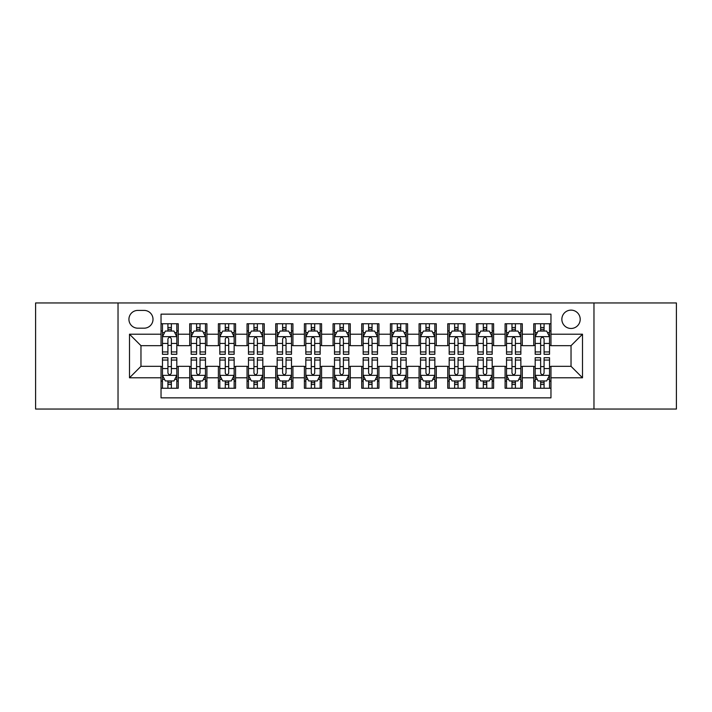 <?xml version="1.0" encoding="UTF-8"?>
<svg xmlns="http://www.w3.org/2000/svg" width="712" height="712" viewBox="0 0 712 712"><rect width="100%" height="100%" fill="white"/><g stroke="black" fill="none" stroke-linecap="round" stroke-linejoin="round"><path stroke-width="1.07" d="M571.033 310.129A9.176 9.176 0 0 0 561.857 319.305A9.176 9.176 0 0 0 571.033 328.472A9.176 9.176 0 0 0 580.209 319.305A9.176 9.176 0 0 0 571.033 310.129M593.968 409.044L676.4 409.044L676.4 302.956L593.968 302.956L593.968 409.044L118.032 409.044L118.032 302.956L35.6 302.956L35.6 409.044L118.032 409.044M550.963 323.746L533.76 323.746L533.76 334.213L522.297 334.213L522.297 345.676L533.76 345.676L533.76 334.213M522.297 334.213L522.297 323.746L505.093 323.746L505.093 334.213L493.621 334.213L493.621 345.676L505.093 345.676L505.093 334.213M493.621 334.213L493.621 323.746L476.417 323.746L476.417 334.213L464.954 334.213L464.954 345.676L476.417 345.676L476.417 334.213M464.954 334.213L464.954 323.746L447.75 323.746L447.75 334.213L436.278 334.213L436.278 345.676L447.75 345.676L447.75 334.213M436.278 334.213L436.278 323.746L419.074 323.746L419.074 334.213L407.611 334.213L407.611 345.676L419.074 345.676L419.074 334.213M407.611 334.213L407.611 323.746L390.407 323.746L390.407 334.213L378.935 334.213L378.935 345.676L390.407 345.676L390.407 334.213M378.935 334.213L378.935 323.746L361.732 323.746L361.732 334.213L350.268 334.213L350.268 345.676L361.732 345.676L361.732 334.213M350.268 334.213L350.268 323.746L333.065 323.746L333.065 334.213L321.593 334.213L321.593 345.676L333.065 345.676L333.065 334.213M321.593 334.213L321.593 323.746L304.389 323.746L304.389 334.213L292.926 334.213L292.926 345.676L304.389 345.676L304.389 334.213M292.926 334.213L292.926 323.746L275.722 323.746L275.722 334.213L264.25 334.213L264.25 345.676L275.722 345.676L275.722 334.213M264.25 334.213L264.25 323.746L247.046 323.746L247.046 334.213L235.583 334.213L235.583 345.676L247.046 345.676L247.046 334.213M235.583 334.213L235.583 323.746L218.379 323.746L218.379 334.213L206.907 334.213L206.907 345.676L218.379 345.676L218.379 334.213M206.907 334.213L206.907 323.746L189.704 323.746L189.704 345.676L178.24 345.676L178.24 323.746L161.037 323.746M161.037 388.254L178.24 388.254L178.24 366.324L189.704 366.324L189.704 388.254L206.907 388.254L206.907 366.324L218.379 366.324L218.379 377.787L206.907 377.787M218.379 377.787L218.379 388.254L235.583 388.254L235.583 366.324L247.046 366.324L247.046 377.787L235.583 377.787M247.046 377.787L247.046 388.254L264.25 388.254L264.25 366.324L275.722 366.324L275.722 377.787L264.25 377.787M275.722 377.787L275.722 388.254L292.926 388.254L292.926 366.324L304.389 366.324L304.389 377.787L292.926 377.787M304.389 377.787L304.389 388.254L321.593 388.254L321.593 366.324L333.065 366.324L333.065 377.787L321.593 377.787M333.065 377.787L333.065 388.254L350.268 388.254L350.268 366.324L361.732 366.324L361.732 377.787L350.268 377.787M361.732 377.787L361.732 388.254L378.935 388.254L378.935 366.324L390.407 366.324L390.407 377.787L378.935 377.787M390.407 377.787L390.407 388.254L407.611 388.254L407.611 366.324L419.074 366.324L419.074 377.787L407.611 377.787M419.074 377.787L419.074 388.254L436.278 388.254L436.278 366.324L447.75 366.324L447.75 377.787L436.278 377.787M447.75 377.787L447.75 388.254L464.954 388.254L464.954 366.324L476.417 366.324L476.417 377.787L464.954 377.787M476.417 377.787L476.417 388.254L493.621 388.254L493.621 366.324L505.093 366.324L505.093 377.787L493.621 377.787M505.093 377.787L505.093 388.254L522.297 388.254L522.297 366.324L533.76 366.324L533.76 377.787L522.297 377.787M137.816 328.188L144.118 328.188A8.891 8.891 0 0 0 153.009 319.305A8.891 8.891 0 0 0 144.118 310.414L137.816 310.414A8.891 8.891 0 0 0 128.925 319.305A8.891 8.891 0 0 0 137.816 328.188M593.968 302.956L118.032 302.956M550.963 334.213L550.963 314.143L161.037 314.143L161.037 345.676L140.967 345.676L140.967 366.324L161.037 366.324L161.037 397.857L550.963 397.857L550.963 366.324L571.033 366.324L571.033 345.676L550.963 345.676L550.963 334.213L582.505 334.213L582.505 377.787L550.963 377.787M161.037 377.787L129.495 377.787L129.495 334.213L161.037 334.213M533.76 377.787L533.76 388.254L550.963 388.254M161.037 330.911L162.47 330.911M167.916 330.911L171.361 330.911M176.807 330.911L178.24 330.911M161.037 345.391L162.47 345.391M167.916 345.391L171.361 345.391M176.807 345.391L178.24 345.391M161.037 366.609L162.47 366.609M167.916 366.609L171.361 366.609M176.807 366.609L178.24 366.609M161.037 381.089L162.47 381.089M167.916 381.089L171.361 381.089M176.807 381.089L178.24 381.089M189.704 345.391L191.145 345.391M196.592 345.391L200.028 345.391M205.474 345.391L206.907 345.391M189.704 330.911L191.145 330.911M196.592 330.911L200.028 330.911M205.474 330.911L206.907 330.911M189.704 366.609L191.145 366.609M196.592 366.609L200.028 366.609M205.474 366.609L206.907 366.609M189.704 381.089L191.145 381.089M196.592 381.089L200.028 381.089M205.474 381.089L206.907 381.089M218.379 366.609L219.812 366.609M225.259 366.609L228.703 366.609M234.15 366.609L235.583 366.609M218.379 381.089L219.812 381.089M225.259 381.089L228.703 381.089M234.15 381.089L235.583 381.089M218.379 330.911L219.812 330.911M225.259 330.911L228.703 330.911M234.15 330.911L235.583 330.911M218.379 345.391L219.812 345.391M225.259 345.391L228.703 345.391M234.15 345.391L235.583 345.391M247.046 366.609L248.479 366.609M253.935 366.609L257.37 366.609M262.817 366.609L264.25 366.609M247.046 381.089L248.479 381.089M253.935 381.089L257.37 381.089M262.817 381.089L264.25 381.089M247.046 330.911L248.479 330.911M253.935 330.911L257.37 330.911M262.817 330.911L264.25 330.911M247.046 345.391L248.479 345.391M253.935 345.391L257.37 345.391M262.817 345.391L264.25 345.391M275.722 366.609L277.155 366.609M282.602 366.609L286.046 366.609M291.493 366.609L292.926 366.609M275.722 381.089L277.155 381.089M282.602 381.089L286.046 381.089M291.493 381.089L292.926 381.089M275.722 330.911L277.155 330.911M282.602 330.911L286.046 330.911M291.493 330.911L292.926 330.911M275.722 345.391L277.155 345.391M282.602 345.391L286.046 345.391M291.493 345.391L292.926 345.391M304.389 366.609L305.822 366.609M311.269 366.609L314.713 366.609M320.16 366.609L321.593 366.609M304.389 381.089L305.822 381.089M311.269 381.089L314.713 381.089M320.16 381.089L321.593 381.089M304.389 330.911L305.822 330.911M311.269 330.911L314.713 330.911M320.16 330.911L321.593 330.911M304.389 345.391L305.822 345.391M311.269 345.391L314.713 345.391M320.16 345.391L321.593 345.391M333.065 366.609L334.498 366.609M339.944 366.609L343.389 366.609M348.835 366.609L350.268 366.609M333.065 381.089L334.498 381.089M339.944 381.089L343.389 381.089M348.835 381.089L350.268 381.089M333.065 330.911L334.498 330.911M339.944 330.911L343.389 330.911M348.835 330.911L350.268 330.911M333.065 345.391L334.498 345.391M339.944 345.391L343.389 345.391M348.835 345.391L350.268 345.391M361.732 366.609L363.165 366.609M368.611 366.609L372.056 366.609M377.502 366.609L378.935 366.609M361.732 381.089L363.165 381.089M368.611 381.089L372.056 381.089M377.502 381.089L378.935 381.089M361.732 330.911L363.165 330.911M368.611 330.911L372.056 330.911M377.502 330.911L378.935 330.911M361.732 345.391L363.165 345.391M368.611 345.391L372.056 345.391M377.502 345.391L378.935 345.391M390.407 366.609L391.84 366.609M397.287 366.609L400.731 366.609M406.178 366.609L407.611 366.609M390.407 381.089L391.84 381.089M397.287 381.089L400.731 381.089M406.178 381.089L407.611 381.089M390.407 330.911L391.84 330.911M397.287 330.911L400.731 330.911M406.178 330.911L407.611 330.911M390.407 345.391L391.84 345.391M397.287 345.391L400.731 345.391M406.178 345.391L407.611 345.391M419.074 366.609L420.507 366.609M425.954 366.609L429.398 366.609M434.845 366.609L436.278 366.609M419.074 381.089L420.507 381.089M425.954 381.089L429.398 381.089M434.845 381.089L436.278 381.089M419.074 330.911L420.507 330.911M425.954 330.911L429.398 330.911M434.845 330.911L436.278 330.911M419.074 345.391L420.507 345.391M425.954 345.391L429.398 345.391M434.845 345.391L436.278 345.391M447.75 366.609L449.183 366.609M454.63 366.609L458.065 366.609M463.521 366.609L464.954 366.609M447.75 381.089L449.183 381.089M454.63 381.089L458.065 381.089M463.521 381.089L464.954 381.089M447.75 330.911L449.183 330.911M454.63 330.911L458.065 330.911M463.521 330.911L464.954 330.911M447.75 345.391L449.183 345.391M454.63 345.391L458.065 345.391M463.521 345.391L464.954 345.391M476.417 366.609L477.85 366.609M483.297 366.609L486.741 366.609M492.188 366.609L493.621 366.609M476.417 381.089L477.85 381.089M483.297 381.089L486.741 381.089M492.188 381.089L493.621 381.089M476.417 330.911L477.85 330.911M483.297 330.911L486.741 330.911M492.188 330.911L493.621 330.911M476.417 345.391L477.85 345.391M483.297 345.391L486.741 345.391M492.188 345.391L493.621 345.391M505.093 366.609L506.526 366.609M511.973 366.609L515.408 366.609M520.855 366.609L522.297 366.609M505.093 381.089L506.526 381.089M511.973 381.089L515.408 381.089M520.855 381.089L522.297 381.089M505.093 330.911L506.526 330.911M511.973 330.911L515.408 330.911M520.855 330.911L522.297 330.911M505.093 345.391L506.526 345.391M511.973 345.391L515.408 345.391M520.855 345.391L522.297 345.391M533.76 366.609L535.193 366.609M540.639 366.609L544.084 366.609M549.531 366.609L550.963 366.609M533.76 381.089L535.193 381.089M540.639 381.089L544.084 381.089M549.531 381.089L550.963 381.089M533.76 330.911L535.193 330.911M540.639 330.911L544.084 330.911M549.531 330.911L550.963 330.911M533.76 345.391L535.193 345.391M540.639 345.391L544.084 345.391M549.531 345.391L550.963 345.391M140.967 345.676L129.495 334.213M140.967 366.324L129.495 377.787M582.505 334.213L571.033 345.676M582.505 377.787L571.033 366.324M171.361 327.476L167.916 327.476M176.807 351.942L171.361 351.942L171.361 354.282L176.807 354.282L176.807 336.794L173.942 331.053L165.335 331.053L162.47 336.794L162.47 354.282L167.916 354.282L167.916 351.942L162.47 351.942M162.47 336.794L162.47 323.746M176.807 336.794L176.807 323.746M167.916 331.053L167.916 323.746M171.361 323.746L171.361 331.053M171.361 351.942L171.361 338.939C170.213 336.732 169.064 336.732 167.916 338.939L167.916 351.942M167.916 384.524L171.361 384.524M162.47 360.058L167.916 360.058L167.916 357.718L162.47 357.718L162.47 375.206L165.335 380.947L173.942 380.947L176.807 375.206L176.807 357.718L171.361 357.718L171.361 360.058L176.807 360.058M176.807 375.206L176.807 388.254M162.47 375.206L162.47 388.254M171.361 380.947L171.361 388.254M167.916 388.254L167.916 380.947M167.916 360.058L167.916 373.061C169.064 375.268 170.213 375.268 171.361 373.061L171.361 360.058M200.028 327.476L196.592 327.476M205.474 351.942L200.028 351.942L200.028 354.282L205.474 354.282L205.474 336.794L202.609 331.053L194.011 331.053L191.145 336.794L191.145 354.282L196.592 354.282L196.592 351.942L191.145 351.942M191.145 336.794L191.145 323.746M205.474 336.794L205.474 323.746M196.592 331.053L196.592 323.746M200.028 323.746L200.028 331.053M200.028 351.942L200.028 338.939C198.879 336.732 197.74 336.732 196.592 338.939L196.592 351.942M228.703 327.476L225.259 327.476M234.15 351.942L228.703 351.942L228.703 354.282L234.15 354.282L234.15 336.794L231.284 331.053L222.678 331.053L219.812 336.794L219.812 354.282L225.259 354.282L225.259 351.942L219.812 351.942M219.812 336.794L219.812 323.746M234.15 336.794L234.15 323.746M225.259 331.053L225.259 323.746M228.703 323.746L228.703 331.053M228.703 351.942L228.703 338.939C227.555 336.732 226.407 336.732 225.259 338.939L225.259 351.942M257.37 327.476L253.935 327.476M262.817 351.942L257.37 351.942L257.37 354.282L262.817 354.282L262.817 336.794L259.951 331.053L251.354 331.053L248.479 336.794L248.479 354.282L253.935 354.282L253.935 351.942L248.479 351.942M248.479 336.794L248.479 323.746M262.817 336.794L262.817 323.746M253.935 331.053L253.935 323.746M257.37 323.746L257.37 331.053M257.37 351.942L257.37 338.939C256.222 336.732 255.083 336.732 253.935 338.939L253.935 351.942M286.046 327.476L282.602 327.476M291.493 351.942L286.046 351.942L286.046 354.282L291.493 354.282L291.493 336.794L288.627 331.053L280.021 331.053L277.155 336.794L277.155 354.282L282.602 354.282L282.602 351.942L277.155 351.942M277.155 336.794L277.155 323.746M291.493 336.794L291.493 323.746M282.602 331.053L282.602 323.746M286.046 323.746L286.046 331.053M286.046 351.942L286.046 338.939C284.898 336.732 283.75 336.732 282.602 338.939L282.602 351.942M196.592 384.524L200.028 384.524M191.145 360.058L196.592 360.058L196.592 357.718L191.145 357.718L191.145 375.206L194.011 380.947L202.609 380.947L205.474 375.206L205.474 357.718L200.028 357.718L200.028 360.058L205.474 360.058M205.474 375.206L205.474 388.254M191.145 375.206L191.145 388.254M200.028 380.947L200.028 388.254M196.592 388.254L196.592 380.947M196.592 360.058L196.592 373.061C197.731 375.268 198.879 375.268 200.028 373.061L200.028 360.058M225.259 384.524L228.703 384.524M219.812 360.058L225.259 360.058L225.259 357.718L219.812 357.718L219.812 375.206L222.678 380.947L231.284 380.947L234.15 375.206L234.15 357.718L228.703 357.718L228.703 360.058L234.15 360.058M234.15 375.206L234.15 388.254M219.812 375.206L219.812 388.254M228.703 380.947L228.703 388.254M225.259 388.254L225.259 380.947M225.259 360.058L225.259 373.061C226.407 375.268 227.555 375.268 228.703 373.061L228.703 360.058M253.935 384.524L257.37 384.524M248.479 360.058L253.935 360.058L253.935 357.718L248.479 357.718L248.479 375.206L251.354 380.947L259.951 380.947L262.817 375.206L262.817 357.718L257.37 357.718L257.37 360.058L262.817 360.058M262.817 375.206L262.817 388.254M248.479 375.206L248.479 388.254M257.37 380.947L257.37 388.254M253.935 388.254L253.935 380.947M253.935 360.058L253.935 373.061C255.074 375.268 256.222 375.268 257.37 373.061L257.37 360.058M282.602 384.524L286.046 384.524M277.155 360.058L282.602 360.058L282.602 357.718L277.155 357.718L277.155 375.206L280.021 380.947L288.627 380.947L291.493 375.206L291.493 357.718L286.046 357.718L286.046 360.058L291.493 360.058M291.493 375.206L291.493 388.254M277.155 375.206L277.155 388.254M286.046 380.947L286.046 388.254M282.602 388.254L282.602 380.947M282.602 360.058L282.602 373.061C283.75 375.268 284.898 375.268 286.046 373.061L286.046 360.058M314.713 327.476L311.269 327.476M320.16 351.942L314.713 351.942L314.713 354.282L320.16 354.282L320.16 336.794L317.294 331.053L308.697 331.053L305.822 336.794L305.822 354.282L311.269 354.282L311.269 351.942L305.822 351.942M305.822 336.794L305.822 323.746M320.16 336.794L320.16 323.746M311.269 331.053L311.269 323.746M314.713 323.746L314.713 331.053M314.713 351.942L314.713 338.939C313.565 336.732 312.426 336.732 311.269 338.939L311.269 351.942M311.269 384.524L314.713 384.524M305.822 360.058L311.269 360.058L311.269 357.718L305.822 357.718L305.822 375.206L308.697 380.947L317.294 380.947L320.16 375.206L320.16 357.718L314.713 357.718L314.713 360.058L320.16 360.058M320.16 375.206L320.16 388.254M305.822 375.206L305.822 388.254M314.713 380.947L314.713 388.254M311.269 388.254L311.269 380.947M311.269 360.058L311.269 373.061C312.417 375.268 313.565 375.268 314.713 373.061L314.713 360.058M343.389 327.476L339.944 327.476M348.835 351.942L343.389 351.942L343.389 354.282L348.835 354.282L348.835 336.794L345.961 331.053L337.363 331.053L334.498 336.794L334.498 354.282L339.944 354.282L339.944 351.942L334.498 351.942M334.498 336.794L334.498 323.746M348.835 336.794L348.835 323.746M339.944 331.053L339.944 323.746M343.389 323.746L343.389 331.053M343.389 351.942L343.389 338.939C342.241 336.732 341.093 336.732 339.944 338.939L339.944 351.942M339.944 384.524L343.389 384.524M334.498 360.058L339.944 360.058L339.944 357.718L334.498 357.718L334.498 375.206L337.363 380.947L345.961 380.947L348.835 375.206L348.835 357.718L343.389 357.718L343.389 360.058L348.835 360.058M348.835 375.206L348.835 388.254M334.498 375.206L334.498 388.254M343.389 380.947L343.389 388.254M339.944 388.254L339.944 380.947M339.944 360.058L339.944 373.061C341.093 375.268 342.241 375.268 343.389 373.061L343.389 360.058M372.056 327.476L368.611 327.476M377.502 351.942L372.056 351.942L372.056 354.282L377.502 354.282L377.502 336.794L374.637 331.053L366.039 331.053L363.165 336.794L363.165 354.282L368.611 354.282L368.611 351.942L363.165 351.942M363.165 336.794L363.165 323.746M377.502 336.794L377.502 323.746M368.611 331.053L368.611 323.746M372.056 323.746L372.056 331.053M372.056 351.942L372.056 338.939C370.908 336.732 369.759 336.732 368.611 338.939L368.611 351.942M368.611 384.524L372.056 384.524M363.165 360.058L368.611 360.058L368.611 357.718L363.165 357.718L363.165 375.206L366.039 380.947L374.637 380.947L377.502 375.206L377.502 357.718L372.056 357.718L372.056 360.058L377.502 360.058M377.502 375.206L377.502 388.254M363.165 375.206L363.165 388.254M372.056 380.947L372.056 388.254M368.611 388.254L368.611 380.947M368.611 360.058L368.611 373.061C369.759 375.268 370.908 375.268 372.056 373.061L372.056 360.058M400.731 327.476L397.287 327.476M406.178 351.942L400.731 351.942L400.731 354.282L406.178 354.282L406.178 336.794L403.303 331.053L394.706 331.053L391.84 336.794L391.84 354.282L397.287 354.282L397.287 351.942L391.84 351.942M391.84 336.794L391.84 323.746M406.178 336.794L406.178 323.746M397.287 331.053L397.287 323.746M400.731 323.746L400.731 331.053M400.731 351.942L400.731 338.939C399.583 336.732 398.435 336.732 397.287 338.939L397.287 351.942M397.287 384.524L400.731 384.524M391.84 360.058L397.287 360.058L397.287 357.718L391.84 357.718L391.84 375.206L394.706 380.947L403.303 380.947L406.178 375.206L406.178 357.718L400.731 357.718L400.731 360.058L406.178 360.058M406.178 375.206L406.178 388.254M391.84 375.206L391.84 388.254M400.731 380.947L400.731 388.254M397.287 388.254L397.287 380.947M397.287 360.058L397.287 373.061C398.435 375.268 399.574 375.268 400.731 373.061L400.731 360.058M429.398 327.476L425.954 327.476M434.845 351.942L429.398 351.942L429.398 354.282L434.845 354.282L434.845 336.794L431.979 331.053L423.373 331.053L420.507 336.794L420.507 354.282L425.954 354.282L425.954 351.942L420.507 351.942M420.507 336.794L420.507 323.746M434.845 336.794L434.845 323.746M425.954 331.053L425.954 323.746M429.398 323.746L429.398 331.053M429.398 351.942L429.398 338.939C428.25 336.732 427.102 336.732 425.954 338.939L425.954 351.942M458.065 327.476L454.63 327.476M463.521 351.942L458.065 351.942L458.065 354.282L463.521 354.282L463.521 336.794L460.646 331.053L452.049 331.053L449.183 336.794L449.183 354.282L454.63 354.282L454.63 351.942L449.183 351.942M449.183 336.794L449.183 323.746M463.521 336.794L463.521 323.746M454.63 331.053L454.63 323.746M458.065 323.746L458.065 331.053M458.065 351.942L458.065 338.939C456.926 336.732 455.778 336.732 454.63 338.939L454.63 351.942M486.741 327.476L483.297 327.476M492.188 351.942L486.741 351.942L486.741 354.282L492.188 354.282L492.188 336.794L489.322 331.053L480.716 331.053L477.85 336.794L477.85 354.282L483.297 354.282L483.297 351.942L477.85 351.942M477.85 336.794L477.85 323.746M492.188 336.794L492.188 323.746M483.297 331.053L483.297 323.746M486.741 323.746L486.741 331.053M486.741 351.942L486.741 338.939C485.593 336.732 484.445 336.732 483.297 338.939L483.297 351.942M515.408 327.476L511.973 327.476M520.855 351.942L515.408 351.942L515.408 354.282L520.855 354.282L520.855 336.794L517.989 331.053L509.392 331.053L506.526 336.794L506.526 354.282L511.973 354.282L511.973 351.942L506.526 351.942M506.526 336.794L506.526 323.746M520.855 336.794L520.855 323.746M511.973 331.053L511.973 323.746M515.408 323.746L515.408 331.053M515.408 351.942L515.408 338.939C514.269 336.732 513.121 336.732 511.973 338.939L511.973 351.942M425.954 384.524L429.398 384.524M420.507 360.058L425.954 360.058L425.954 357.718L420.507 357.718L420.507 375.206L423.373 380.947L431.979 380.947L434.845 375.206L434.845 357.718L429.398 357.718L429.398 360.058L434.845 360.058M434.845 375.206L434.845 388.254M420.507 375.206L420.507 388.254M429.398 380.947L429.398 388.254M425.954 388.254L425.954 380.947M425.954 360.058L425.954 373.061C427.102 375.268 428.25 375.268 429.398 373.061L429.398 360.058M454.63 384.524L458.065 384.524M449.183 360.058L454.63 360.058L454.63 357.718L449.183 357.718L449.183 375.206L452.049 380.947L460.646 380.947L463.521 375.206L463.521 357.718L458.065 357.718L458.065 360.058L463.521 360.058M463.521 375.206L463.521 388.254M449.183 375.206L449.183 388.254M458.065 380.947L458.065 388.254M454.63 388.254L454.63 380.947M454.63 360.058L454.63 373.061C455.778 375.268 456.917 375.268 458.065 373.061L458.065 360.058M483.297 384.524L486.741 384.524M477.85 360.058L483.297 360.058L483.297 357.718L477.85 357.718L477.85 375.206L480.716 380.947L489.322 380.947L492.188 375.206L492.188 357.718L486.741 357.718L486.741 360.058L492.188 360.058M492.188 375.206L492.188 388.254M477.85 375.206L477.85 388.254M486.741 380.947L486.741 388.254M483.297 388.254L483.297 380.947M483.297 360.058L483.297 373.061C484.445 375.268 485.593 375.268 486.741 373.061L486.741 360.058M511.973 384.524L515.408 384.524M506.526 360.058L511.973 360.058L511.973 357.718L506.526 357.718L506.526 375.206L509.392 380.947L517.989 380.947L520.855 375.206L520.855 357.718L515.408 357.718L515.408 360.058L520.855 360.058M520.855 375.206L520.855 388.254M506.526 375.206L506.526 388.254M515.408 380.947L515.408 388.254M511.973 388.254L511.973 380.947M511.973 360.058L511.973 373.061C513.121 375.268 514.26 375.268 515.408 373.061L515.408 360.058M544.084 327.476L540.639 327.476M549.531 351.942L544.084 351.942L544.084 354.282L549.531 354.282L549.531 336.794L546.665 331.053L538.058 331.053L535.193 336.794L535.193 354.282L540.639 354.282L540.639 351.942L535.193 351.942M535.193 336.794L535.193 323.746M549.531 336.794L549.531 323.746M540.639 331.053L540.639 323.746M544.084 323.746L544.084 331.053M544.084 351.942L544.084 338.939C542.936 336.732 541.788 336.732 540.639 338.939L540.639 351.942M540.639 384.524L544.084 384.524M535.193 360.058L540.639 360.058L540.639 357.718L535.193 357.718L535.193 375.206L538.058 380.947L546.665 380.947L549.531 375.206L549.531 357.718L544.084 357.718L544.084 360.058L549.531 360.058M549.531 375.206L549.531 388.254M535.193 375.206L535.193 388.254M544.084 380.947L544.084 388.254M540.639 388.254L540.639 380.947M540.639 360.058L540.639 373.061C541.788 375.268 542.936 375.268 544.084 373.061L544.084 360.058M189.704 377.787L178.24 377.787M189.704 334.213L178.24 334.213M176.736 336.651L162.541 336.651M162.47 332.637L164.552 332.637M174.725 332.637L176.807 332.637M167.916 343.433L162.47 343.433M176.807 343.433L171.361 343.433M171.361 329.3L167.916 329.3M162.541 375.349L176.736 375.349M176.807 379.363L174.725 379.363M164.552 379.363L162.47 379.363M171.361 368.567L176.807 368.567M162.47 368.567L167.916 368.567M167.916 382.7L171.361 382.7M205.403 336.651L191.216 336.651M191.145 332.637L193.219 332.637M203.401 332.637L205.474 332.637M196.592 343.433L191.145 343.433M205.474 343.433L200.028 343.433M200.028 329.3L196.592 329.3M234.079 336.651L219.883 336.651M219.812 332.637L221.895 332.637M232.067 332.637L234.15 332.637M225.259 343.433L219.812 343.433M234.15 343.433L228.703 343.433M228.703 329.3L225.259 329.3M262.746 336.651L248.559 336.651M248.479 332.637L250.562 332.637M260.743 332.637L262.817 332.637M253.935 343.433L248.479 343.433M262.817 343.433L257.37 343.433M257.37 329.3L253.935 329.3M291.422 336.651L277.226 336.651M277.155 332.637L279.229 332.637M289.41 332.637L291.493 332.637M282.602 343.433L277.155 343.433M291.493 343.433L286.046 343.433M286.046 329.3L282.602 329.3M191.216 375.349L205.403 375.349M205.474 379.363L203.401 379.363M193.219 379.363L191.145 379.363M200.028 368.567L205.474 368.567M191.145 368.567L196.592 368.567M196.592 382.7L200.028 382.7M219.883 375.349L234.079 375.349M234.15 379.363L232.067 379.363M221.895 379.363L219.812 379.363M228.703 368.567L234.15 368.567M219.812 368.567L225.259 368.567M225.259 382.7L228.703 382.7M248.559 375.349L262.746 375.349M262.817 379.363L260.743 379.363M250.562 379.363L248.479 379.363M257.37 368.567L262.817 368.567M248.479 368.567L253.935 368.567M253.935 382.7L257.37 382.7M277.226 375.349L291.422 375.349M291.493 379.363L289.41 379.363M279.229 379.363L277.155 379.363M286.046 368.567L291.493 368.567M277.155 368.567L282.602 368.567M282.602 382.7L286.046 382.7M320.089 336.651L305.893 336.651M305.822 332.637L307.904 332.637M318.086 332.637L320.16 332.637M311.269 343.433L305.822 343.433M320.16 343.433L314.713 343.433M314.713 329.3L311.269 329.3M305.893 375.349L320.089 375.349M320.16 379.363L318.086 379.363M307.904 379.363L305.822 379.363M314.713 368.567L320.16 368.567M305.822 368.567L311.269 368.567M311.269 382.7L314.713 382.7M348.764 336.651L334.569 336.651M334.498 332.637L336.571 332.637M346.753 332.637L348.835 332.637M339.944 343.433L334.498 343.433M348.835 343.433L343.389 343.433M343.389 329.3L339.944 329.3M334.569 375.349L348.764 375.349M348.835 379.363L346.753 379.363M336.571 379.363L334.498 379.363M343.389 368.567L348.835 368.567M334.498 368.567L339.944 368.567M339.944 382.7L343.389 382.7M377.431 336.651L363.236 336.651M363.165 332.637L365.247 332.637M375.429 332.637L377.502 332.637M368.611 343.433L363.165 343.433M377.502 343.433L372.056 343.433M372.056 329.3L368.611 329.3M363.236 375.349L377.431 375.349M377.502 379.363L375.429 379.363M365.247 379.363L363.165 379.363M372.056 368.567L377.502 368.567M363.165 368.567L368.611 368.567M368.611 382.7L372.056 382.7M406.107 336.651L391.912 336.651M391.84 332.637L393.914 332.637M404.096 332.637L406.178 332.637M397.287 343.433L391.84 343.433M406.178 343.433L400.731 343.433M400.731 329.3L397.287 329.3M391.912 375.349L406.107 375.349M406.178 379.363L404.096 379.363M393.914 379.363L391.84 379.363M400.731 368.567L406.178 368.567M391.84 368.567L397.287 368.567M397.287 382.7L400.731 382.7M434.774 336.651L420.578 336.651M420.507 332.637L422.59 332.637M432.771 332.637L434.845 332.637M425.954 343.433L420.507 343.433M434.845 343.433L429.398 343.433M429.398 329.3L425.954 329.3M463.441 336.651L449.254 336.651M449.183 332.637L451.257 332.637M461.438 332.637L463.521 332.637M454.63 343.433L449.183 343.433M463.521 343.433L458.065 343.433M458.065 329.3L454.63 329.3M492.117 336.651L477.921 336.651M477.85 332.637L479.933 332.637M490.105 332.637L492.188 332.637M483.297 343.433L477.85 343.433M492.188 343.433L486.741 343.433M486.741 329.3L483.297 329.3M520.784 336.651L506.597 336.651M506.526 332.637L508.599 332.637M518.781 332.637L520.855 332.637M511.973 343.433L506.526 343.433M520.855 343.433L515.408 343.433M515.408 329.3L511.973 329.3M420.578 375.349L434.774 375.349M434.845 379.363L432.771 379.363M422.59 379.363L420.507 379.363M429.398 368.567L434.845 368.567M420.507 368.567L425.954 368.567M425.954 382.7L429.398 382.7M449.254 375.349L463.441 375.349M463.521 379.363L461.438 379.363M451.257 379.363L449.183 379.363M458.065 368.567L463.521 368.567M449.183 368.567L454.63 368.567M454.63 382.7L458.065 382.7M477.921 375.349L492.117 375.349M492.188 379.363L490.105 379.363M479.933 379.363L477.85 379.363M486.741 368.567L492.188 368.567M477.85 368.567L483.297 368.567M483.297 382.7L486.741 382.7M506.597 375.349L520.784 375.349M520.855 379.363L518.781 379.363M508.599 379.363L506.526 379.363M515.408 368.567L520.855 368.567M506.526 368.567L511.973 368.567M511.973 382.7L515.408 382.7M549.459 336.651L535.264 336.651M535.193 332.637L537.275 332.637M547.448 332.637L549.531 332.637M540.639 343.433L535.193 343.433M549.531 343.433L544.084 343.433M544.084 329.3L540.639 329.3M535.264 375.349L549.459 375.349M549.531 379.363L547.448 379.363M537.275 379.363L535.193 379.363M544.084 368.567L549.531 368.567M535.193 368.567L540.639 368.567M540.639 382.7L544.084 382.7"/></g></svg>
